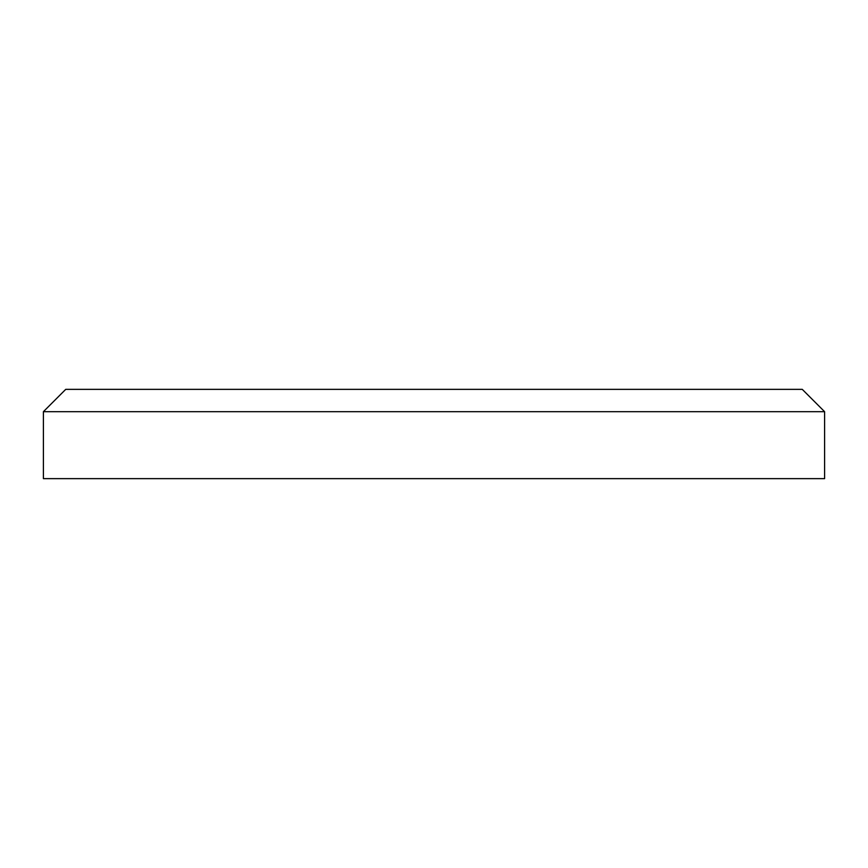 <?xml version="1.0" encoding="UTF-8"?>
<svg xmlns="http://www.w3.org/2000/svg" width="868" height="868" viewBox="0 0 868 868"><rect width="100%" height="100%" fill="white"/><g stroke="black" fill="none" stroke-linecap="round" stroke-linejoin="round"><path stroke-width="1.3" d="M43.4 411.682L65.718 389.363L802.282 389.363L824.6 411.682L43.4 411.682L43.4 478.637L824.6 478.637L824.6 411.682"/></g></svg>
